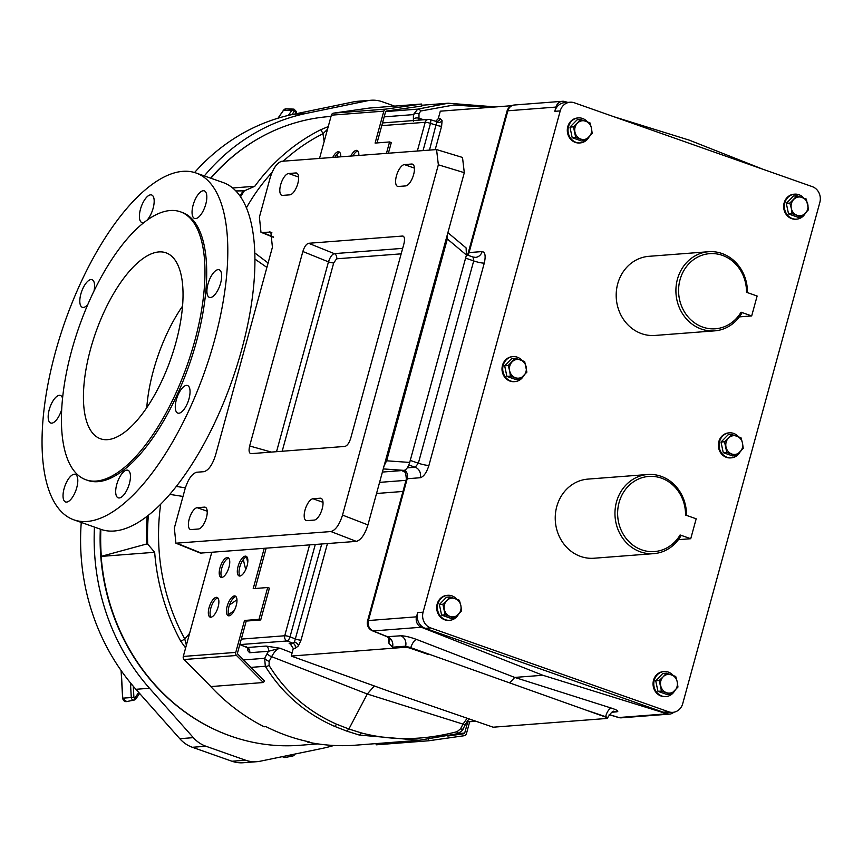 <?xml version="1.0" encoding="UTF-8"?>
<svg xmlns="http://www.w3.org/2000/svg" width="863" height="863" viewBox="0 0 863 863"><rect width="100%" height="100%" fill="white"/><g stroke="black" fill="none" stroke-linecap="round" stroke-linejoin="round"><path stroke-width="1.29" d="M238.059 566.441A10.442 4.218 -70.6 0 0 239.105 575.945A10.442 4.218 -70.6 0 0 247.109 565.74A10.442 4.218 -70.6 0 0 246.052 556.236A10.442 4.218 -70.6 0 0 238.059 566.441M246.84 556.775A10.442 4.218 -70.6 0 0 239.785 567.045A10.442 4.218 -70.6 0 0 240.054 576.009M219.968 567.832A10.442 4.218 -70.6 0 0 221.014 577.336A10.442 4.218 -70.6 0 0 229.008 567.131A10.442 4.218 -70.6 0 0 227.961 557.627A10.442 4.218 -70.6 0 0 219.968 567.832M228.738 558.167A10.442 4.218 -70.6 0 0 221.694 568.437A10.442 4.218 -70.6 0 0 221.964 577.401M227.174 606.214A10.442 4.218 -70.6 0 0 228.231 615.729A10.442 4.218 -70.6 0 0 236.225 605.524A10.442 4.218 -70.6 0 0 235.168 596.02A10.442 4.218 -70.6 0 0 227.174 606.214M235.955 596.56A10.442 4.218 -70.6 0 0 228.911 606.829A10.442 4.218 -70.6 0 0 229.18 615.794M209.083 607.617A10.442 4.218 -70.6 0 0 210.13 617.121A10.442 4.218 -70.6 0 0 218.134 606.916A10.442 4.218 -70.6 0 0 217.077 597.412A10.442 4.218 -70.6 0 0 209.083 607.617M217.864 597.951A10.442 4.218 -70.6 0 0 210.809 608.221A10.442 4.218 -70.6 0 0 211.079 617.185M522.115 360.518A12.535 11.295 85.6 0 0 517.282 357.174A12.535 11.295 85.6 0 0 513.054 356.602A12.535 11.295 85.6 0 0 502.784 367.606A12.535 11.295 85.6 0 0 510.756 381.036A12.535 11.295 85.6 0 0 514.984 381.608A12.535 11.295 85.6 0 0 523.69 375.761M514.618 381.629A12.535 11.295 -94.4 0 1 514.262 381.662A12.535 11.295 -94.4 0 1 510.033 381.101A12.535 11.295 -94.4 0 1 502.061 367.66A12.535 11.295 -94.4 0 1 512.331 356.667A12.535 11.295 -94.4 0 1 512.698 356.646M680.098 534.974L690.734 538.717L696.182 518.803L685.546 515.049A37.67 33.937 85.6 0 0 661.403 478.134A37.67 33.937 85.6 0 0 619.073 502.546A37.67 33.937 85.6 0 0 641.781 549.871A37.67 33.937 85.6 0 0 680.098 534.974L681.026 535.675A39.676 35.739 -94.4 0 1 653.766 553.636A39.676 35.739 -94.4 0 1 640.389 551.845A39.676 35.739 -94.4 0 1 615.146 509.321A39.676 35.739 -94.4 0 1 647.671 474.51A39.676 35.739 -94.4 0 1 661.058 476.29A39.676 35.739 -94.4 0 1 686.484 515.384M647.671 474.51L587.951 479.105A39.676 35.739 85.6 0 0 555.427 513.927A39.676 35.739 85.6 0 0 580.67 556.452A39.676 35.739 85.6 0 0 594.046 558.232L653.766 553.636M741.047 312.19L751.684 315.934L757.131 296.02L746.495 292.266A37.67 33.937 85.6 0 0 722.353 255.351A37.67 33.937 85.6 0 0 680.022 279.763A37.67 33.937 85.6 0 0 702.719 327.088A37.67 33.937 85.6 0 0 741.047 312.19L741.975 312.891A39.676 35.739 -94.4 0 1 714.715 330.853A39.676 35.739 -94.4 0 1 701.328 329.062A39.676 35.739 -94.4 0 1 676.096 286.548A39.676 35.739 -94.4 0 1 708.62 251.726A39.676 35.739 -94.4 0 1 721.997 253.506A39.676 35.739 -94.4 0 1 747.434 292.6M708.62 251.726L648.9 256.322A39.676 35.739 85.6 0 0 616.376 291.144A39.676 35.739 85.6 0 0 641.608 333.668A39.676 35.739 85.6 0 0 654.995 335.448L714.715 330.853M738.469 436.754A12.535 11.295 85.6 0 0 733.636 433.409A12.535 11.295 85.6 0 0 729.408 432.848A12.535 11.295 85.6 0 0 719.138 443.841A12.535 11.295 85.6 0 0 727.11 457.282A12.535 11.295 85.6 0 0 731.339 457.843A12.535 11.295 85.6 0 0 740.044 451.996A9.396 8.457 -94.4 0 1 731.802 453.992A9.396 8.457 -94.4 0 1 726.01 447.045A9.396 8.457 -94.4 0 1 728.458 438.102L724.532 441.78L726.765 452.363L736.128 455.664L743.248 448.372L742.493 443.053A9.396 8.457 -94.4 0 1 740.044 451.996M729.052 432.881A12.535 11.295 85.6 0 0 728.685 432.902A12.535 11.295 85.6 0 0 718.415 443.906A12.535 11.295 85.6 0 0 726.387 457.336A12.535 11.295 85.6 0 0 730.616 457.897A12.535 11.295 85.6 0 0 730.972 457.865M456.818 599.213A12.535 11.295 85.6 0 0 451.985 595.869A12.535 11.295 85.6 0 0 447.757 595.297A12.535 11.295 85.6 0 0 437.476 606.301A12.535 11.295 85.6 0 0 445.459 619.731A12.535 11.295 85.6 0 0 449.677 620.303A12.535 11.295 85.6 0 0 458.393 614.456A9.396 8.457 -94.4 0 1 450.152 616.441A9.396 8.457 -94.4 0 1 444.359 609.505A9.396 8.457 -94.4 0 1 446.797 600.562L442.87 604.229L445.114 614.823L454.467 618.124L461.597 610.831L460.842 605.502A9.396 8.457 -94.4 0 1 458.393 614.445M447.39 595.341A12.535 11.295 85.6 0 0 447.034 595.362A12.535 11.295 85.6 0 0 436.754 606.355A12.535 11.295 85.6 0 0 444.725 619.796A12.535 11.295 85.6 0 0 448.954 620.357A12.535 11.295 85.6 0 0 449.321 620.324M587.423 121.823A12.535 11.295 85.6 0 0 582.579 118.479A12.535 11.295 85.6 0 0 578.361 117.907A12.535 11.295 85.6 0 0 568.081 128.911A12.535 11.295 85.6 0 0 576.053 142.341A12.535 11.295 85.6 0 0 580.281 142.913A12.535 11.295 85.6 0 0 588.987 137.066A9.396 8.457 -94.4 0 1 580.756 139.051A9.396 8.457 -94.4 0 1 574.952 132.104A9.396 8.457 -94.4 0 1 577.401 123.161L573.474 126.839L575.707 137.433L585.071 140.734L592.191 133.441L591.446 128.112A9.396 8.457 -94.4 0 1 588.998 137.055M577.994 117.951A12.535 11.295 85.6 0 0 577.627 117.972A12.535 11.295 85.6 0 0 567.358 128.965A12.535 11.295 85.6 0 0 575.33 142.406A12.535 11.295 85.6 0 0 579.558 142.967A12.535 11.295 85.6 0 0 579.914 142.934M673.172 675.449A12.535 11.295 85.6 0 0 668.34 672.104A12.535 11.295 85.6 0 0 664.111 671.543A12.535 11.295 85.6 0 0 653.83 682.547A12.535 11.295 85.6 0 0 661.813 695.977A12.535 11.295 85.6 0 0 666.042 696.538A12.535 11.295 85.6 0 0 674.747 690.691A9.396 8.457 -94.4 0 1 666.506 692.687A9.396 8.457 -94.4 0 1 660.713 685.74A9.396 8.457 -94.4 0 1 663.151 676.797L659.224 680.476L661.468 691.069L670.821 694.359L677.951 687.067L677.196 681.748A9.396 8.457 -94.4 0 1 674.747 690.691M663.755 671.576A12.535 11.295 85.6 0 0 663.388 671.597A12.535 11.295 85.6 0 0 653.108 682.601A12.535 11.295 85.6 0 0 661.09 696.031A12.535 11.295 85.6 0 0 665.308 696.592A12.535 11.295 85.6 0 0 665.675 696.56M803.777 198.059A12.535 11.295 85.6 0 0 798.933 194.714A12.535 11.295 85.6 0 0 794.715 194.153A12.535 11.295 85.6 0 0 784.435 205.146A12.535 11.295 85.6 0 0 792.407 218.587A12.535 11.295 85.6 0 0 796.635 219.148A12.535 11.295 85.6 0 0 805.341 213.301M794.348 194.186A12.535 11.295 85.6 0 0 793.982 194.207A12.535 11.295 85.6 0 0 783.712 205.211A12.535 11.295 85.6 0 0 791.684 218.641A12.535 11.295 85.6 0 0 795.913 219.202A12.535 11.295 85.6 0 0 796.269 219.17M385.621 460.292A4.175 0.669 -164.7 0 0 386.635 460.799L383.808 466.322M382.503 122.945L428.48 119.396A4.175 3.765 85.6 0 1 429.763 119.547A4.175 1.575 106.9 0 1 430.022 119.569L435.891 121.359L436.613 122.406A4.175 3.139 -10.6 0 0 442.093 120.701L441.608 126.246A4.175 0.669 15.3 0 1 436.322 125.157L430.486 123.387L423.097 150.41M436.613 122.406L429.547 149.914M249.623 652.73A4.175 3.765 85.6 0 0 247.239 647.53L248.231 648.652A4.175 3.139 -10.6 0 1 247.703 650.594L249.623 652.73L268.436 651.285L280.065 648.242L266.041 646.074L247.239 647.53L246.322 646.484M334.305 726.247L346.786 731.112L348.9 729.008L336.538 724.186C307.8 711.414 285.308 691.824 269.062 665.416A4.175 2.028 148.7 0 1 265.319 666.268C281.985 693.216 304.973 713.205 334.305 726.247A4.175 1.64 113.7 0 0 336.538 724.186M298.425 645.858L295.232 648.383A4.175 3.765 85.6 0 0 292.837 643.172L294.488 641.932A4.175 2.19 -144.9 0 1 298.425 645.858L301.025 640.152A4.175 0.669 15.3 0 1 295.729 639.062L290.022 636.851L315.265 544.553M294.488 641.932L321.726 544.057M389.677 639.008A8.36 6.268 -10.6 0 1 388.652 642.935L392.492 647.207A8.36 7.53 85.6 0 0 387.703 636.797L373.194 630.939L421.295 627.239A8.36 7.53 85.6 0 1 416.505 616.829L417.67 612.59L423.097 612.169L560.227 110.906L554.801 111.327L555.955 107.077L507.865 110.788L469.073 252.579L482.115 251.575A8.36 7.53 -94.4 0 1 475.545 257.368A8.36 7.53 -94.4 0 1 475.535 257.368A8.36 7.53 -94.4 0 1 473.302 257.174M389.655 638.857L387.088 636.721L400.81 635.783C404.628 635.794 409.882 637.013 416.57 639.451A8.36 3.064 111.1 0 0 410.777 647.682L605.567 717.056L605.75 716.387A8.36 3.679 107.6 0 1 611.543 708.156C617.509 710.173 619.213 711.403 616.667 711.846L611.996 712.212M359.288 735.049A4.175 1.726 -74.9 0 0 361.263 732.903C391.392 740.864 423.334 740.454 457.099 731.673A4.175 0.723 75.2 0 1 457.023 733.798A4.175 0.723 75.2 0 1 456.959 733.798L419.159 740.281L359.288 735.049L346.786 731.112M560.227 110.906A12.535 11.295 85.6 0 1 570.076 102.222A12.535 11.295 85.6 0 1 574.305 102.783L812.299 186.645A12.535 11.295 85.6 0 1 819.85 202.395L682.719 703.658A12.535 11.295 85.6 0 1 672.87 712.342L667.433 712.762A12.535 11.295 -94.4 0 1 663.205 712.191L425.222 628.329A12.535 11.295 -94.4 0 1 417.67 612.59M423.097 612.169A12.535 11.295 85.6 0 0 430.648 627.919L425.222 628.329M663.205 712.191L668.642 711.781L430.648 627.919M668.642 711.781A12.535 11.295 85.6 0 0 672.87 712.342M554.801 111.327A12.535 11.295 -94.4 0 1 564.65 102.643L570.076 102.222M613.938 116.753L689.246 140.14L762.968 169.267M467.832 255.243A8.36 7.53 -94.4 0 0 469.073 252.579A8.36 1.338 15.3 0 0 468.221 252.924L507.013 111.122A8.36 1.338 15.3 0 1 507.865 110.788A8.36 7.53 -94.4 0 1 514.434 104.995L562.525 101.284A8.36 7.53 85.6 0 1 565.092 101.575L567.735 102.406M562.525 101.284A8.36 7.53 85.6 0 0 555.955 107.077M609.213 714.575L618.9 717.52A8.36 7.53 -94.4 0 0 621.468 717.811A8.36 8.36 0 0 1 618.404 717.487L618.393 717.477A8.36 3.15 -73.1 0 0 618.9 717.52L666.991 713.82L542.849 675.265L421.295 627.239M666.991 713.82A8.36 7.53 85.6 0 0 669.559 714.111A8.36 7.53 85.6 0 0 673.798 712.223M388.426 153.075L391.306 142.568L389.569 141.953L375.092 143.075L383.83 111.144A2.977 2.675 85.6 0 1 386.02 109.094L421.608 104.035L421.867 106.03L386.279 111.079A0.971 0.874 85.6 0 0 385.567 111.748L377.034 142.924M266.128 548.339L255.146 588.49M264.186 548.49L253.204 588.642L267.681 587.52L269.407 588.135L260.702 619.958L246.225 621.069L237.498 653A0.971 0.874 85.6 0 0 237.746 654.014L264.553 681.058L263.344 682.525L210.885 686.57L184.078 659.526A2.977 2.675 -94.4 0 1 183.29 656.441L211.715 552.525M489.569 107.4L453.787 105.016L420.734 111.014L418.976 113.722A4.175 2.46 -179.4 0 0 413.388 114.606L417.735 109.126L448.177 103.215L495.567 106.936M605.567 717.056A4.175 0.669 -164.7 0 1 607.66 718.253A4.175 0.669 -164.7 0 1 607.239 718.426L493.183 727.207L390.443 691.77L291.252 656.053L293.301 648.523L290.173 643.776L289.17 643.464L291.09 644.24M291.252 656.053L405.308 647.272A4.175 0.669 -164.7 0 1 410.594 648.35L428.382 654.488M511.673 105.696L440.303 111.187L438.242 118.716L435.664 121.284M457.099 731.673L460.551 728.836A4.175 1.305 27.7 0 0 463.097 728.868C463.14 730.141 461.122 731.781 457.023 733.798L419.148 740.292L355.47 745.19A207.756 187.142 -94.4 0 1 307.422 742.029L309.234 741.889A207.756 187.142 85.6 0 1 265.966 726.635L264.154 726.775A207.756 187.142 -94.4 0 1 209.558 685.244M460.551 728.836L463.021 724.122L367.282 694.014L348.9 729.008L361.263 732.903M542.849 675.265L514.736 677.423L611.543 708.156M269.062 665.416L269.159 661.392L271.629 656.678L367.282 694.014L374.305 685.956M463.097 728.868L465.578 724.154A4.175 1.305 27.7 0 1 463.021 724.122L467.153 718.232M607.53 717.347L588.383 710.875M510.065 682.557L514.736 677.423L416.57 639.451M266.041 646.074A4.175 3.765 85.6 0 1 268.436 651.285L267.131 653.593A4.175 1.305 -152.3 0 0 271.629 656.678C274.445 651.479 277.26 648.663 280.065 648.242L292.104 652.946M392.492 647.207L405.599 646.193L410.777 647.682L410.594 648.35M405.038 470.087A8.36 7.53 85.6 0 1 407.207 478.738A8.36 1.338 15.3 0 0 406.354 479.073L367.562 620.875A8.36 8.36 0 0 0 372.492 630.831L372.492 630.831A8.36 3.581 -68 0 0 373.194 630.939A8.36 7.53 85.6 0 1 368.415 620.54L407.207 478.738L420.238 477.735A8.36 7.53 85.6 0 0 415.2 467.239L407.293 467.843M269.159 661.392A4.175 1.305 -152.3 0 1 264.65 658.296L265.319 666.268L250.993 667.379M247.239 647.53L239.979 644.596A4.175 1.791 112 0 1 239.795 644.585L246.926 647.487M239.817 644.532A4.175 3.765 -94.4 0 0 239.979 644.596L287.12 640.972A4.175 1.532 -68.9 0 0 290.022 636.851A4.175 0.669 15.3 0 0 284.736 635.761L241.295 639.105M466.505 254.779L473.064 257.045L473.701 260.917L418.361 463.204L415.2 467.239L408.803 465.028M418.976 113.722L418.987 120.13M417.39 150.852L425.2 122.298A4.175 3.765 85.6 0 1 428.48 119.396A4.175 4.175 0 0 1 430.022 119.569L430.022 119.569A4.175 1.575 106.9 0 1 430.486 123.387A4.175 0.669 15.3 0 0 425.2 122.298L381.759 125.642M438.242 118.716L440.173 118.576A4.175 3.765 -94.4 0 1 436.883 121.467L436.883 121.467A4.175 3.765 -94.4 0 1 436.063 121.435M420.734 111.014A4.175 2.718 -107.9 0 0 417.735 109.126L385.61 111.607M447.897 232.665L466.096 247.929L466.441 255.027L447.325 238.975L386.635 460.799L409.698 462.439L466.441 255.027M409.698 462.439C408.221 467.131 406.354 469.785 404.1 470.389L383.258 468.911M382.395 472.061L404.1 470.389M464.305 172.686L438.35 164.801L436.559 149.569L462.503 157.454L464.305 172.686L367.94 524.92C364.855 534.553 360.993 540.044 356.354 541.381L200.443 553.107L175.912 543.205L330.939 531.554C335.578 530.206 339.439 524.715 342.525 515.092L367.94 524.92M273.549 237.336L260.971 232.266L259.407 217.109L270.173 177.756C273.258 168.134 277.12 162.643 281.759 161.295L436.559 149.569M175.912 543.205L174.348 528.048L185.114 488.695C188.199 479.073 192.05 473.582 196.699 472.234L203.938 471.683C208.576 470.335 212.438 464.844 215.523 455.222L272.417 247.239L270.853 232.082L262.287 232.449L273.506 236.98M438.35 164.801L342.525 515.092M447.53 233.366L447.325 238.975A4.175 0.669 -164.7 0 1 446.3 238.468M260.971 232.266L262.287 232.449M398.415 186.473A11.489 4.639 109.4 0 1 397.584 186.376A11.489 4.639 109.4 0 1 396.71 174.952A11.489 4.639 109.4 0 1 404.402 164.596L411.64 164.035A11.489 4.639 109.4 0 1 412.46 164.143A11.489 4.639 109.4 0 1 413.334 175.556A11.489 4.639 109.4 0 1 405.653 185.923L398.415 186.473M282.622 195.394A11.489 4.639 109.4 0 1 281.791 195.297A11.489 4.639 109.4 0 1 280.917 183.873A11.489 4.639 109.4 0 1 288.609 173.517L295.847 172.956A11.489 4.639 109.4 0 1 296.667 173.064A11.489 4.639 109.4 0 1 297.541 184.477A11.489 4.639 109.4 0 1 289.86 194.844L282.622 195.394M306.991 520.648A11.489 4.639 109.4 0 1 306.171 520.551A11.489 4.639 109.4 0 1 305.297 509.127A11.489 4.639 109.4 0 1 312.978 498.771L320.216 498.21A11.489 4.639 109.4 0 1 321.047 498.318A11.489 4.639 109.4 0 1 321.921 509.731A11.489 4.639 109.4 0 1 314.229 520.087L306.991 520.648M191.198 529.569A11.489 4.639 109.4 0 1 190.378 529.472A11.489 4.639 109.4 0 1 189.504 518.048A11.489 4.639 109.4 0 1 197.185 507.692L204.423 507.131A11.489 4.639 109.4 0 1 205.254 507.239A11.489 4.639 109.4 0 1 206.128 518.652A11.489 4.639 109.4 0 1 198.436 529.008L191.198 529.569M344.952 446.419L251.09 453.647C249.04 453.312 248.566 450.756 249.644 445.977L302.848 251.511C304.391 246.699 306.322 243.959 308.63 243.28L402.492 236.052C404.542 236.386 405.017 238.943 403.938 243.722L350.734 438.188C349.191 442.999 347.26 445.74 344.952 446.419M403.183 236.16L403.755 236.591M276.538 451.683L328.469 261.856A4.175 0.669 -164.7 0 0 333.701 262.924L282.179 451.252M401.166 253.841L336.592 258.814A4.175 3.765 85.6 0 0 334.261 253.636L402.665 248.361M302.848 251.511L328.469 261.856C330.119 257.088 332.039 254.348 334.261 253.636L308.63 243.28M319.547 158.382L331.36 115.178A2.977 2.675 -94.4 0 1 333.55 113.139L369.137 108.08L421.608 104.035M358.857 155.362A10.442 4.218 -70.6 0 0 357.066 150.453A10.442 4.218 -70.6 0 0 350.863 155.976M340.766 156.753A10.442 4.218 -70.6 0 0 338.976 151.845A10.442 4.218 -70.6 0 0 332.773 157.368M267.681 587.52L258.976 619.343L244.499 620.465L235.761 652.396A2.977 2.675 85.6 0 0 236.538 655.481L263.344 682.525M389.569 141.953L386.484 153.226M357.843 150.993A10.442 4.218 -70.6 0 0 352.999 155.804M339.752 152.384A10.442 4.218 -70.6 0 0 334.909 157.206M246.225 621.069L244.499 620.465M260.702 619.958L258.976 619.343M447.789 736.031L463.981 733.733A0.971 0.874 85.6 0 0 464.693 733.065L467.757 721.867M428.469 739.354L428.652 740.778L464.24 735.718A2.977 2.675 85.6 0 0 466.43 733.679L469.699 721.727M428.652 740.778L376.182 744.823L376.02 743.604M801.425 216.969L797.908 217.239L788.545 213.938L786.312 203.355L793.442 196.052L796.959 195.782L789.828 203.075L791.306 208.35A9.396 8.457 -94.4 0 1 793.755 199.407A9.396 8.457 85.6 0 1 801.997 197.411A9.396 8.457 -94.4 0 1 807.8 204.348A9.396 8.457 -94.4 0 1 805.352 213.29A9.396 8.457 -94.4 0 1 797.11 215.297A9.396 8.457 -94.4 0 1 791.306 208.35L792.061 213.668L801.425 216.969L808.545 209.677L806.312 199.083L796.959 195.782M788.545 213.938L792.061 213.668M786.312 203.355L789.828 203.075M670.821 694.359L667.304 694.629L657.951 691.339L655.718 680.745L662.838 673.453L666.355 673.172L663.151 676.797A9.396 8.457 85.6 0 1 671.403 674.801A9.396 8.457 -94.4 0 1 677.196 681.748L675.718 676.473L666.355 673.172M657.951 691.339L661.468 691.069M655.718 680.745L659.224 680.476M585.071 140.734L581.554 141.003L572.191 137.702L569.958 127.109L577.088 119.817L580.605 119.547L577.401 123.161A9.396 8.457 85.6 0 1 585.643 121.165A9.396 8.457 -94.4 0 1 591.446 128.112L589.958 122.848L580.605 119.547M572.191 137.702L575.707 137.433M569.958 127.109L573.474 126.839M454.467 618.124L450.95 618.393L441.597 615.092L439.364 604.499L446.484 597.207L450.001 596.937L446.797 600.562A9.396 8.457 85.6 0 1 455.049 598.555A9.396 8.457 -94.4 0 1 460.842 605.502L459.364 600.238L450.001 596.937M441.597 615.092L445.114 614.823M439.364 604.499L442.87 604.229M736.128 455.664L732.611 455.934L723.248 452.644L721.015 442.05L728.135 434.758L731.651 434.477L728.458 438.102A9.396 8.457 85.6 0 1 736.7 436.106A9.396 8.457 -94.4 0 1 742.493 443.053L741.015 437.778L731.651 434.477M723.248 452.644L726.765 452.363M721.015 442.05L724.532 441.78M751.684 315.934L739.354 316.883M690.734 538.717L678.415 539.666M519.763 379.429L516.257 379.698L506.894 376.397L504.661 365.804L511.781 358.512L515.297 358.242L508.178 365.534L509.655 370.81A9.396 8.457 -94.4 0 1 512.104 361.867A9.396 8.457 85.6 0 1 520.346 359.86A9.396 8.457 -94.4 0 1 526.139 366.807A9.396 8.457 -94.4 0 1 523.69 375.75A9.396 8.457 -94.4 0 1 515.448 377.746A9.396 8.457 -94.4 0 1 509.655 370.81L510.411 376.128L519.763 379.429L526.894 372.136L524.661 361.543L515.297 358.242M504.661 365.804L508.178 365.534M506.894 376.397L510.411 376.128M247.724 562.644A111.111 100.086 -94.4 0 1 246.581 556.829M176.289 486.43L185.362 487.822M336.98 154.229L338.026 156.958M210.691 178.166A203.355 183.172 -94.4 0 1 233.366 155.901A203.355 183.172 -94.4 0 1 263.614 135.718M231.78 736.43A203.355 183.172 -94.4 0 1 198.803 721.123A203.355 183.172 -94.4 0 1 100.335 529.159M175.923 342.503A98.587 39.784 -70.6 0 0 166.57 253.032A98.587 39.784 -70.6 0 0 90.55 349.084A98.587 39.784 -70.6 0 0 101.047 438.965A98.587 39.784 -70.6 0 0 175.923 342.503M324.164 141.5L322.956 133.743A199.159 179.396 85.6 0 0 283.269 161.176M327.498 129.299L322.956 133.743A8.36 3.409 63.4 0 0 320.723 129.752A203.582 183.377 85.6 0 0 254.801 186.279L244.337 190.842L235.858 190.939M328.253 126.559L320.723 129.752M210.874 178.231A203.582 183.377 -94.4 0 1 293.625 123.301A203.582 183.377 -94.4 0 1 329.288 116.559L331.025 116.429M239.979 195.944A207.595 186.991 -94.4 0 1 243.15 191.014M254.822 252.956L268.113 262.999M100.874 529.343A203.614 183.409 85.6 0 0 101.327 556.322L146.581 544.014A207.595 186.991 -94.4 0 1 147.206 516.171M146.581 544.014L147.692 544.1A207.508 186.915 -94.4 0 1 148.382 515.243M101.327 556.322L101.144 556.408A203.582 183.377 85.6 0 0 230.96 736.15A203.582 183.377 85.6 0 0 263.344 744.111A203.582 183.377 85.6 0 0 299.623 745.308L317.908 743.895M234.251 610.562L228.522 614.607M160.712 504.154A199.159 179.396 85.6 0 0 184.747 638.965L189.612 633.345M185.61 647.973L180.788 641.252A8.36 1.618 151.4 0 0 184.747 638.965L186.365 645.19M182.988 496.452L169.752 494.37M180.788 641.252A203.582 183.377 -94.4 0 1 154.671 552.288L147.692 544.1M154.671 552.288L101.144 556.408M254.801 186.279L232.676 187.983M194.714 341.058A142.071 57.336 109.4 0 1 85.976 479.796A142.071 57.336 109.4 0 1 71.683 350.54A142.071 57.336 109.4 0 1 180.41 211.802A142.071 57.336 109.4 0 1 194.714 341.058M180.41 211.802L182.147 212.406A142.071 57.336 109.4 0 1 196.44 341.672A142.071 57.336 109.4 0 1 87.713 480.4L85.976 479.796M207.961 284.067A14.628 5.901 -70.6 0 0 209.439 297.379A14.628 5.901 -70.6 0 0 220.626 283.096A14.628 5.901 -70.6 0 0 219.159 269.785A14.628 5.901 -70.6 0 0 207.961 284.067M146.904 220.335A14.628 5.901 -70.6 0 0 153.118 208.285A14.628 5.901 -70.6 0 0 151.651 194.973A14.628 5.901 -70.6 0 0 140.453 209.256A14.628 5.901 -70.6 0 0 141.931 222.568A14.628 5.901 -70.6 0 0 144.175 222.384M62.546 398.264A14.628 5.901 -70.6 0 0 60.421 395.437A14.628 5.901 -70.6 0 0 49.223 409.72A14.628 5.901 -70.6 0 0 50.701 423.021A14.628 5.901 -70.6 0 0 61.683 409.494M116.732 484.531A14.628 5.901 -70.6 0 0 118.209 497.832A14.628 5.901 -70.6 0 0 129.396 483.56A14.628 5.901 -70.6 0 0 127.929 470.249A14.628 5.901 -70.6 0 0 116.732 484.531M55.318 352.536A183.862 74.196 109.4 0 1 196.03 172.999A183.862 74.196 109.4 0 1 214.531 340.27A183.862 74.196 109.4 0 1 73.819 519.817A183.862 74.196 109.4 0 1 55.318 352.536M64.089 488.641A14.628 5.901 -70.6 0 0 65.556 501.953A14.628 5.901 -70.6 0 0 76.753 487.671A14.628 5.901 -70.6 0 0 75.275 474.359A14.628 5.901 -70.6 0 0 64.089 488.641M94.013 291.004A14.628 5.901 -70.6 0 0 92.05 279.709A14.628 5.901 -70.6 0 0 80.863 293.992A14.628 5.901 -70.6 0 0 82.33 307.304A14.628 5.901 -70.6 0 0 87.832 304.488M193.107 205.146A14.628 5.901 -70.6 0 0 194.574 218.458A14.628 5.901 -70.6 0 0 205.772 204.175A14.628 5.901 -70.6 0 0 204.294 190.863A14.628 5.901 -70.6 0 0 193.107 205.146M176.332 399.796A14.628 5.901 -70.6 0 0 177.8 413.097A14.628 5.901 -70.6 0 0 188.997 398.814A14.628 5.901 -70.6 0 0 187.519 385.513A14.628 5.901 -70.6 0 0 176.332 399.796M73.819 519.817L100.939 529.364A183.862 74.196 -70.6 0 0 241.651 349.828A183.862 74.196 -70.6 0 0 223.15 182.557L196.03 172.999M194.574 172.524A209.763 188.954 85.6 0 1 293.237 114.326L354.013 101.78A33.43 30.108 85.6 0 1 357.411 101.305L370.982 100.259A33.43 30.108 85.6 0 1 382.255 101.758L394.618 106.117M370.982 100.259A33.43 30.108 85.6 0 0 367.584 100.744L306.796 113.28A209.763 188.954 85.6 0 0 204.337 175.923M245.534 760.195A33.43 30.108 85.6 0 0 256.807 761.695L243.237 762.741A33.43 30.108 85.6 0 1 231.964 761.242L245.534 760.195L205.944 746.247A33.43 30.108 -94.4 0 1 193.344 737.649L149.504 688.253A209.763 188.954 -94.4 0 1 94.466 527.088M256.807 761.695A33.43 30.108 85.6 0 0 260.205 761.22L320.982 748.674A209.763 188.954 85.6 0 0 333.949 745.47M231.964 761.242L192.373 747.282A33.43 30.108 -94.4 0 1 179.774 738.696L135.933 689.3A209.763 188.954 -94.4 0 1 81.262 522.439M132.05 684.791L130.572 684.877L130.54 682.967M309.569 544.995L284.736 635.761A4.175 3.765 -94.4 0 0 287.12 640.972L292.837 643.172L289.17 643.464M400.81 635.783A8.36 7.53 85.6 0 1 405.599 646.193L405.308 647.272M388.652 642.935L388.523 637.563M376.538 493.485L402.967 491.457M301.025 640.152L327.433 543.614M293.301 648.523L295.232 648.383M442.093 120.701L440.173 118.576M441.608 126.246L435.254 149.472M267.131 653.593L264.65 658.296L243.603 659.925M247.649 647.908L247.703 650.594M413.409 121.338L413.388 114.606L384.164 116.861M466.991 721.684L475.308 721.047M607.66 718.253L607.94 717.218C611.392 712.191 613.442 710.303 614.1 711.554L614.1 711.554A8.36 7.53 -94.4 0 1 616.667 711.846M416.505 616.829L368.415 620.54A8.36 1.338 15.3 0 0 367.562 620.875M482.115 251.575C485.179 252.082 485.901 255.923 484.272 263.096L428.933 465.384C426.624 472.6 423.722 476.721 420.238 477.735M484.272 263.096A8.36 1.338 -164.7 0 1 473.701 260.917L465.599 258.123M428.933 465.384A8.36 1.338 -164.7 0 1 418.361 463.204L410.259 460.411M406.009 480.335L379.58 482.374M401.888 470.562A16.71 2.686 -164.7 0 0 404.887 472.126M413.334 119.126A4.175 2.46 -179.4 0 1 418.933 118.253L423.852 119.763M177.228 543.399L201.759 553.291M356.354 541.381L330.939 531.554M271.953 232.87L269.536 231.899M336.592 258.814L333.701 262.924M249.644 445.977L271.392 452.083M235.761 652.396L183.29 656.441M383.83 111.144L331.36 115.178M386.02 109.094L333.55 113.139M236.538 655.481L184.078 659.526M464.693 733.065L457.649 733.604M463.981 733.733L454.434 734.467M204.423 507.131L205.955 507.671M197.185 507.692L207.206 511.22M320.216 498.21L321.748 498.749M312.978 498.771L322.999 502.298M295.847 172.956L297.379 173.495M288.609 173.517L298.63 177.044M411.64 164.035L413.172 164.574M404.402 164.596L414.423 168.123M243.377 559.451A111.381 100.335 85.6 0 0 245.75 569.494M146.775 407.649A96.084 38.77 109.4 0 1 153.355 370.745A96.084 38.77 109.4 0 1 182.557 306.095M240.55 196.764A207.508 186.915 -94.4 0 1 244.337 190.842M272.039 172.427A199.159 179.396 85.6 0 0 246.43 207.81M229.461 605.049L236.958 599.742M135.933 689.3L149.504 688.253M179.774 738.696L193.344 737.649M192.373 747.282L205.944 746.247M354.013 101.78L367.584 100.744M293.237 114.326L306.796 113.28M133.29 686.247L133.905 697.39A0.69 0.615 85.6 0 0 135.016 697.779A2.006 0.583 34.6 0 1 135.804 698.987A2.006 0.583 34.6 0 1 135.631 699.084A2.686 2.427 -94.4 0 1 131.284 697.541L122.751 698.178A3.625 3.258 85.6 0 0 126.634 701.576L122.622 698.189L121.09 670.486M135.016 697.779L138.716 692.428M121.219 670.68L122.751 698.178M133.905 697.39L131.284 697.541L130.572 684.877M282.525 756.614A3.625 3.258 85.6 0 0 285.297 757.487L282.438 756.635M294.197 754.208A2.006 0.583 34.6 0 1 294.456 754.898A2.006 0.583 34.6 0 1 294.294 754.985A2.686 2.427 -94.4 0 1 290.464 754.974M295.459 113.862L295.34 111.726A0.69 0.615 85.6 0 0 294.229 111.338L291.985 114.585M288.35 115.405L291.974 110.162A2.686 2.427 -94.4 0 1 293.959 109.137L286.289 108.803A3.625 3.258 85.6 0 0 283.603 110.184L278.08 118.177M294.229 111.338A2.006 0.583 -145.4 0 0 291.974 110.162L283.474 110.367M295.34 111.726L296.322 111.705M513.054 356.602L512.331 356.667M729.408 432.848L728.685 432.902M447.757 595.297L447.034 595.362M578.361 117.907L577.627 117.972M664.111 671.543L663.388 671.597M794.715 194.153L793.982 194.207M495.675 106.926L448.188 103.215L421.759 105.254M621.468 717.811L669.559 714.111M618.393 717.477L609.149 714.672M466.84 721.943L475.891 721.241M468.598 719.386L465.578 724.154M372.492 630.831L387.088 636.721M406.354 479.073C405.783 472.935 405.071 470.4 404.208 471.468L406.797 472.741M514.434 104.995A8.36 8.36 0 0 0 507.013 111.122M435.891 121.359L436.883 121.467M468.221 252.924L467.282 255.049M473.064 257.045L475.535 257.368M796.635 219.148L795.913 219.202M666.042 696.538L665.308 696.592M580.281 142.913L579.558 142.967M449.677 620.303L448.954 620.357M731.339 457.843L730.616 457.897M514.984 381.608L514.262 381.662M254.941 259.105L266.904 267.422M293.625 123.301C271.651 130.054 251.565 140.917 233.366 155.901M263.344 744.111C240.594 740.81 219.073 733.14 198.803 721.123M139.623 693.453L135.804 698.987L134.164 700.066L126.634 701.576M295.06 754.025L292.827 755.977L285.297 757.487M296.592 113.625L296.484 111.683L293.959 109.137M277.962 118.209L283.474 110.237L286.289 108.803"/></g></svg>
